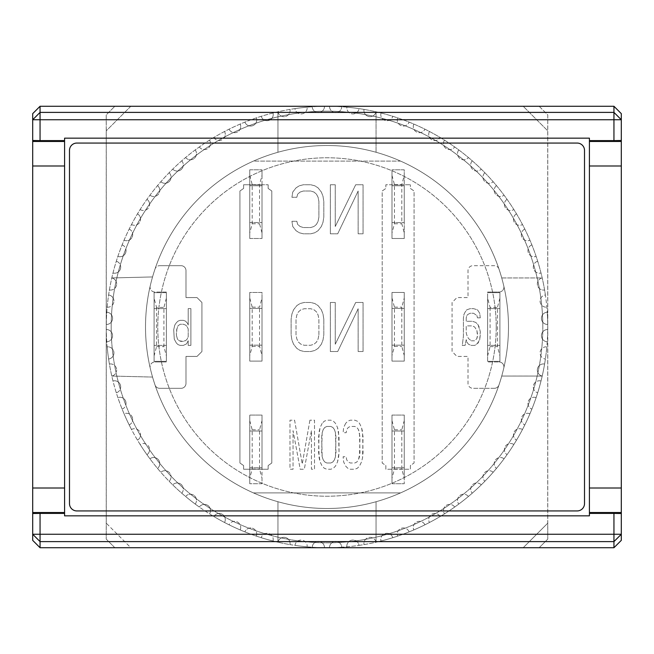 <?xml version="1.0" encoding="UTF-8"?>
<svg xmlns="http://www.w3.org/2000/svg" width="654" height="654" viewBox="0 0 654 654"><rect width="100%" height="100%" fill="white"/><g stroke="black" fill="none" stroke-linecap="round" stroke-linejoin="round"><path stroke-width="0.49" stroke-dasharray="3.27 2.45" d="M496.223 327A169.222 169.222 0 0 1 327 496.223A169.222 169.222 0 0 1 157.778 327A169.222 169.222 0 0 1 327 157.778A169.222 169.222 0 0 1 496.223 327A169.222 169.222 0 0 1 327 496.223A169.222 169.222 0 0 1 157.778 327A169.222 169.222 0 0 1 327 157.778A169.222 169.222 0 0 1 496.223 327M32.7 113.641L32.7 540.359M621.3 540.359L621.3 113.641M64.582 138.157L64.582 515.842L589.418 515.842L589.418 138.157L64.582 138.157M154.099 308.606L166.361 308.606L166.361 345.394L166.361 308.606L154.099 308.606L154.099 345.394L154.099 308.606M166.361 298.224L166.361 361.335L166.361 292.665L166.361 298.224L163.909 307.38L163.909 346.62L166.361 355.776M156.551 307.38L156.551 346.62L154.099 355.776L154.099 361.335L166.361 361.335L154.099 361.335L154.099 292.665L154.099 298.224L156.551 307.38L163.909 307.38M156.551 346.62L163.909 346.62M166.361 292.665L154.099 292.665L166.361 292.665L154.099 292.665L154.099 361.335L166.361 361.335L166.361 361.948L166.361 292.052L154.973 292.052A4.905 4.905 0 0 1 150.068 287.147A4.905 4.905 0 0 0 154.973 292.052L166.361 292.052L166.361 361.335L154.099 361.335L154.099 292.665L166.361 292.665M166.361 345.394L154.099 345.394L166.361 345.394M154.099 298.224L154.099 355.776M487.639 308.606L499.901 308.606L499.901 345.394L499.901 308.606L487.639 308.606L487.639 345.394L487.639 308.606M499.901 298.224L499.901 361.335L499.901 292.665L499.901 298.224L497.449 307.38L497.449 346.62L499.901 355.776M490.091 307.38L490.091 346.62L487.639 355.776L487.639 361.335L499.901 361.335L487.639 361.335L487.639 292.665L487.639 298.224L490.091 307.38L497.449 307.38M490.091 346.62L497.449 346.62M499.901 292.665L487.639 292.665L487.639 292.052L499.027 292.052A4.905 4.905 0 0 0 503.801 286.043A181.485 181.485 0 0 1 400.575 492.903L253.425 492.903A181.485 181.485 0 0 1 155.023 269.023A4.905 4.905 0 0 1 159.674 265.688A4.905 4.905 0 0 0 155.023 269.023A181.485 181.485 0 0 1 253.425 161.097L400.575 161.097A181.485 181.485 0 0 0 253.425 161.097L400.575 161.097A181.485 181.485 0 0 1 327 508.485A181.485 181.485 0 0 1 145.515 327A181.485 181.485 0 0 1 327 145.515A181.485 181.485 0 0 1 508.485 327A181.485 181.485 0 0 1 327 508.485A181.485 181.485 0 0 1 145.515 327A181.485 181.485 0 0 1 327 145.515A181.485 181.485 0 0 1 508.485 327A181.485 181.485 0 0 1 327 508.485A181.485 181.485 0 0 1 145.515 327A181.485 181.485 0 0 1 327 145.515A181.485 181.485 0 0 1 508.485 327A181.485 181.485 0 0 1 327 508.485A181.485 181.485 0 0 1 145.515 327A181.485 181.485 0 0 0 501.732 376.05A181.485 181.485 0 0 0 277.95 152.268A181.485 181.485 0 0 0 145.515 327A181.485 181.485 0 0 1 327 145.515A181.485 181.485 0 0 1 400.575 492.903L253.425 492.903A181.485 181.485 0 0 0 400.575 492.903L253.425 492.903L400.575 492.903A181.485 181.485 0 0 0 400.575 161.097A181.485 181.485 0 0 1 503.801 286.043A4.905 4.905 0 0 1 499.027 292.052L487.639 292.052L487.639 361.948L499.027 361.948L487.639 361.948L487.639 292.665L499.901 292.665L487.639 292.665L499.901 292.665L499.901 361.335L499.901 292.665M499.901 345.394L487.639 345.394L499.901 345.394M487.639 298.224L487.639 355.776M391.991 185.761L404.254 185.761L404.254 222.548L404.254 185.761L391.991 185.761L391.991 222.548L391.991 185.761M391.991 238.489L391.991 169.819L391.991 238.489L404.254 238.489L391.991 238.489L391.991 184.755L410.385 184.755L385.86 184.755L385.86 188.434L382.181 191.009L382.181 462.991L385.86 465.566L385.86 469.245L410.385 469.245L410.385 465.566L414.064 462.991L414.064 191.009L410.385 188.434L410.385 184.755L410.385 188.434L414.064 191.009L414.064 462.991L410.385 465.566L410.385 469.245L385.86 469.245L385.86 465.566L382.181 462.991L382.181 191.009L385.86 188.434L385.86 184.755L391.991 184.755L391.991 238.489L404.254 238.489L404.254 232.93L401.801 223.774L401.801 184.534L404.254 175.378L404.254 169.819L391.991 169.819L404.254 169.819L404.254 238.489L404.254 184.755L404.254 238.489L391.991 238.489M391.991 175.378L394.444 184.534L394.444 223.774L391.991 232.93M394.444 223.774L401.801 223.774M394.444 184.534L401.801 184.534M391.991 222.548L404.254 222.548L391.991 222.548M404.254 175.378L404.254 232.93M391.991 431.011L404.254 431.011L404.254 467.798L404.254 431.011L391.991 431.011L391.991 467.798L391.991 431.011M391.991 483.739L391.991 415.069L391.991 483.739L404.254 483.739L391.991 483.739M391.991 415.069L404.254 415.069L391.991 415.069L391.991 469.245L391.991 415.069L404.254 415.069L404.254 483.739L404.254 478.18L401.801 469.024L401.801 429.784L404.254 420.628L404.254 415.069L391.991 415.069M391.991 420.628L394.444 429.784L394.444 469.024L391.991 478.18M394.444 469.024L401.801 469.024M394.444 429.784L401.801 429.784M391.991 467.798L404.254 467.798L391.991 467.798M404.254 420.628L404.254 478.18M249.746 185.761L262.009 185.761L262.009 222.548L262.009 185.761L249.746 185.761L249.746 222.548L249.746 185.761M249.746 238.489L249.746 169.819L249.746 238.489L262.009 238.489L249.746 238.489L262.009 238.489L249.746 238.489L249.746 184.755L268.14 184.755L243.615 184.755L243.615 188.434L239.936 191.009L239.936 462.991L243.615 465.566L243.615 469.245L268.14 469.245L268.14 465.566L271.819 462.991L271.819 191.009L268.14 188.434L268.14 184.755L268.14 188.434L271.819 191.009L271.819 462.991L268.14 465.566L268.14 469.245L243.615 469.245L243.615 465.566L239.936 462.991L239.936 191.009L243.615 188.434L243.615 184.755L249.746 184.755L249.746 238.489M249.746 169.819L262.009 169.819L249.746 169.819M262.009 169.819L262.009 238.489L262.009 232.93L259.556 223.774L259.556 184.534L262.009 175.378L262.009 169.819M249.746 175.378L252.199 184.534L252.199 223.774L249.746 232.93M252.199 223.774L259.556 223.774M252.199 184.534L259.556 184.534M249.746 222.548L262.009 222.548L249.746 222.548M262.009 175.378L262.009 232.93M150.068 366.853A4.905 4.905 0 0 0 150.199 367.957A4.905 4.905 0 0 1 154.973 361.948A4.905 4.905 0 0 0 150.068 366.853M150.199 286.043A4.905 4.905 0 0 0 150.068 287.147A4.905 4.905 0 0 1 150.199 286.043M494.326 388.312A4.905 4.905 0 0 0 498.977 384.977A4.905 4.905 0 0 1 494.326 388.312L472.924 388.312L494.326 388.312M155.023 384.977A4.905 4.905 0 0 0 159.674 388.312L181.076 388.312A4.905 4.905 0 0 0 185.981 383.408L185.981 356.43L197.018 356.43L201.923 351.525L201.923 302.475L197.018 297.57L185.981 297.57L185.981 270.593A4.905 4.905 0 0 0 181.076 265.688L159.674 265.688L181.076 265.688A4.905 4.905 0 0 1 185.981 270.593L185.981 297.57L197.018 297.57L201.923 302.475L201.923 351.525L197.018 356.43L185.981 356.43L185.981 383.408A4.905 4.905 0 0 1 181.076 388.312L159.674 388.312A4.905 4.905 0 0 1 155.023 384.977M498.977 269.023A4.905 4.905 0 0 0 494.326 265.688L472.924 265.688A4.905 4.905 0 0 0 468.019 270.593L468.019 297.57L456.983 297.57L452.077 302.475L452.077 351.525L456.983 356.43L468.019 356.43L468.019 383.408A4.905 4.905 0 0 0 472.924 388.312A4.905 4.905 0 0 1 468.019 383.408L468.019 356.43L456.983 356.43L452.077 351.525L452.077 302.475L456.983 297.57L468.019 297.57L468.019 270.593A4.905 4.905 0 0 1 472.924 265.688L494.326 265.688A4.905 4.905 0 0 1 498.977 269.023M309.914 420.195L302.246 464.029L294.586 420.195L289.984 420.195L289.984 469.245L293.049 469.245L293.049 430.634L300.202 469.245L304.298 469.245L311.443 430.634L311.443 469.245L314.517 469.245L314.517 420.195L309.914 420.195L314.517 420.195L314.517 469.245L311.443 469.245L311.443 430.634L304.298 469.245L300.202 469.245L293.049 430.634L293.049 469.245L289.984 469.245L289.984 420.195L294.586 420.195L302.246 464.029L309.914 420.195M345.68 423.326L343.636 427.503L343.121 432.719L346.187 432.719L346.702 429.588L348.23 427.503L350.282 426.457L354.877 426.457L356.921 427.503L358.449 429.588L359.479 432.719L359.986 452.543L358.449 459.852L356.921 461.937L354.877 462.983L350.282 462.983L348.23 461.937L346.702 459.852L346.187 456.721L343.121 456.721L343.636 461.937L345.68 466.114L347.724 468.199L350.282 469.245L354.877 469.245L357.427 468.199L359.479 466.114L361.515 461.937L362.537 457.767L363.052 452.543L362.537 431.673L361.515 427.503L359.479 423.326L357.427 421.241L354.877 420.195L350.282 420.195L347.724 421.241L345.68 423.326L347.724 421.241L350.282 420.195L354.877 420.195L357.427 421.241L359.479 423.326L361.515 427.503L363.052 436.897L362.537 457.767L361.515 461.937L359.479 466.114L357.427 468.199L354.877 469.245L350.282 469.245L347.724 468.199L345.68 466.114L343.636 461.937L343.121 456.721L346.187 456.721L346.702 459.852L348.23 461.937L350.282 462.983L354.877 462.983L356.921 461.937L358.449 459.852L359.479 456.721L359.986 436.897L358.449 429.588L356.921 427.503L354.877 426.457L350.282 426.457L348.23 427.503L346.702 429.588L346.187 432.719L343.121 432.719L343.636 427.503L345.68 423.326M355.694 302.475L335.257 344.217L335.257 302.475L330.352 302.475L330.352 351.525L337.709 351.525L358.147 308.737L358.147 351.525L363.052 351.525L363.052 302.475L355.694 302.475L363.052 302.475L363.052 351.525L358.147 351.525L358.147 308.737L337.709 351.525L330.352 351.525L330.352 302.475L335.257 302.475L335.257 344.217L355.694 302.475M355.694 184.755L335.257 226.497L335.257 184.755L330.352 184.755L330.352 233.805L337.709 233.805L358.147 191.017L358.147 233.805L363.052 233.805L363.052 184.755L355.694 184.755L363.052 184.755L363.052 233.805L358.147 233.805L358.147 191.017L337.709 233.805L330.352 233.805L330.352 184.755L335.257 184.755L335.257 226.497L355.694 184.755M323.812 319.177L322.994 313.953L321.359 309.783L318.089 305.606L314.819 303.521L310.732 302.475L304.192 302.475L300.104 303.521L296.834 305.606L293.564 309.783L291.929 313.953L291.112 319.177L291.112 334.823L291.929 340.047L293.564 344.217L296.834 348.394L300.104 350.479L304.192 351.525L310.732 351.525L314.819 350.479L318.089 348.394L321.359 344.217L322.994 340.047L323.812 334.823L323.812 319.177L323.812 334.823L322.994 340.047L321.359 344.217L318.089 348.394L314.819 350.479L310.732 351.525L304.192 351.525L300.104 350.479L296.834 348.394L293.564 344.217L291.929 340.047L291.112 334.823L291.112 319.177L291.929 313.953L293.564 309.783L296.834 305.606L300.104 303.521L304.192 302.475L310.732 302.475L314.819 303.521L318.089 305.606L321.359 309.783L322.994 313.953L323.812 319.177M322.177 423.326L320.133 427.503L318.596 436.897L319.111 457.767L320.133 461.937L322.177 466.114L324.221 468.199L326.779 469.245L330.859 469.245L333.417 468.199L335.461 466.114L337.505 461.937L338.527 457.767L339.034 452.543L338.527 431.673L337.505 427.503L335.461 423.326L333.417 421.241L330.859 420.195L326.779 420.195L324.221 421.241L322.177 423.326L324.221 421.241L326.779 420.195L330.859 420.195L333.417 421.241L335.461 423.326L337.505 427.503L339.034 436.897L339.034 452.543L337.505 461.937L335.461 466.114L333.417 468.199L330.859 469.245L326.779 469.245L324.221 468.199L322.177 466.114L320.133 461.937L318.596 452.543L319.111 431.673L320.133 427.503L322.177 423.326M300.104 192.063L303.374 191.017L310.732 191.017L314.002 192.063L316.454 194.148L318.089 197.279L318.907 201.457L318.907 217.103L318.089 221.281L316.454 224.412L314.002 226.497L310.732 227.543L303.374 227.543L300.104 226.497L297.652 224.412L296.834 221.281L291.929 221.281L292.747 226.497L296.017 230.674L299.287 232.759L303.374 233.805L310.732 233.805L314.819 232.759L318.089 230.674L321.359 226.497L322.994 222.327L323.812 217.103L323.812 201.457L322.994 196.233L321.359 192.063L318.089 187.886L314.819 185.801L310.732 184.755L303.374 184.755L299.287 185.801L296.017 187.886L292.747 192.063L291.929 197.279L296.834 197.279L297.652 194.148L300.104 192.063L297.652 194.148L296.834 197.279L291.929 197.279L292.747 192.063L296.017 187.886L299.287 185.801L303.374 184.755L310.732 184.755L314.819 185.801L318.089 187.886L321.359 192.063L322.994 196.233L323.812 201.457L323.812 217.103L322.994 222.327L321.359 226.497L318.089 230.674L314.819 232.759L310.732 233.805L303.374 233.805L299.287 232.759L296.017 230.674L292.747 226.497L291.929 221.281L296.834 221.281L297.652 224.412L300.104 226.497L303.374 227.543L310.732 227.543L314.002 226.497L316.454 224.412L318.089 221.281L318.907 217.103L318.907 201.457L318.089 197.279L316.454 194.148L314.002 192.063L310.732 191.017L303.374 191.017L300.104 192.063M503.801 367.957A4.905 4.905 0 0 0 499.027 361.948A4.905 4.905 0 0 1 503.801 367.957M480.281 317.844L479.717 313.25L477.469 309.808L473.537 308.655L470.161 308.655L466.793 309.808L465.108 312.105L463.98 314.402L463.416 317.844L463.416 336.213L462.296 345.394L465.108 345.394L466.228 339.655L466.793 341.952L468.477 344.249L471.289 345.394L474.665 345.394L476.905 344.249L479.717 339.655L480.281 335.061L480.281 331.619L479.153 327.025L478.033 324.727L475.785 322.43L472.417 321.286L466.228 321.286L466.228 317.844L466.793 315.547L467.912 314.402L470.161 313.25L473.537 313.25L476.905 315.547L477.469 317.844L480.281 317.844L477.469 317.844L476.905 315.547L473.537 313.25L470.161 313.25L467.912 314.402L466.793 315.547L466.228 317.844L466.228 321.286L472.417 321.286L475.785 322.43L478.033 324.727L480.281 331.619L479.717 339.655L478.033 343.097L474.665 345.394L471.289 345.394L468.477 344.249L466.793 341.952L466.228 339.655L465.108 345.394L462.296 345.394L463.416 336.213L463.416 317.844L463.98 314.402L465.108 312.105L466.793 309.808L470.161 308.655L473.537 308.655L477.469 309.808L479.717 313.25L480.281 317.844M154.973 361.948L166.361 361.948L154.973 361.948M188.205 345.394L190.886 345.394L190.886 308.606L188.205 308.606L188.205 325.046L187.665 323.477L185.523 321.13L183.373 320.346L180.161 320.346L178.011 321.13L176.4 322.692L174.79 325.046L173.719 329.739L174.258 339.132L176.4 343.048L178.011 344.609L180.161 345.394L183.373 345.394L186.594 343.832L188.205 340.701L188.205 345.394L188.205 340.701L186.594 343.832L183.373 345.394L180.161 345.394L178.011 344.609L176.4 343.048L174.258 339.132L173.719 329.739L174.79 325.046L176.4 322.692L178.011 321.13L180.161 320.346L183.373 320.346L185.523 321.13L187.665 323.477L188.205 325.046L188.205 308.606L190.886 308.606L190.886 345.394L188.205 345.394M262.009 469.245L262.009 415.069L249.746 415.069L249.746 483.739L249.746 415.069L262.009 415.069L249.746 415.069L262.009 415.069L262.009 483.739L249.746 483.739L262.009 483.739L262.009 478.18L259.556 469.024L259.556 429.784L262.009 420.628L262.009 415.069L262.009 469.245M262.009 238.489L262.009 184.755L262.009 238.489M252.199 346.399L259.556 346.399L262.009 355.555L262.009 361.114L262.009 292.444L249.746 292.444L249.746 361.114L262.009 361.114L262.009 292.444L249.746 292.444L262.009 292.444L262.009 361.114L249.746 361.114L262.009 361.114L249.746 361.114L249.746 292.444L249.746 361.114L249.746 298.003L252.199 307.159L252.199 346.399L249.746 355.555M404.254 469.245L404.254 415.069L404.254 469.245M404.254 292.444L391.991 292.444L391.991 361.114L404.254 361.114L404.254 292.444L404.254 361.114L391.991 361.114L391.991 292.444L404.254 292.444L391.991 292.444L391.991 361.114L391.991 292.444L404.254 292.444L404.254 361.114L391.991 361.114L404.254 361.114L404.254 355.555L401.801 346.399L401.801 307.159L404.254 298.003L404.254 292.444M318.907 334.823L318.907 319.177L318.089 314.999L316.454 311.868L314.002 309.783L310.732 308.737L304.192 308.737L300.922 309.783L298.469 311.868L296.834 314.999L296.017 319.177L296.017 334.823L296.834 339.001L298.469 342.132L300.922 344.217L304.192 345.263L310.732 345.263L314.002 344.217L316.454 342.132L318.089 339.001L318.907 334.823L318.089 339.001L316.454 342.132L314.002 344.217L310.732 345.263L304.192 345.263L300.922 344.217L298.469 342.132L296.834 339.001L296.017 334.823L296.017 319.177L296.834 314.999L298.469 311.868L300.922 309.783L304.192 308.737L310.732 308.737L314.002 309.783L316.454 311.868L318.089 314.999L318.907 319.177L318.907 334.823M335.461 432.719L334.439 429.588L332.911 427.503L330.859 426.457L326.779 426.457L324.727 427.503L323.199 429.588L322.177 432.719L321.662 436.897L322.177 456.721L323.199 459.852L324.727 461.937L326.779 462.983L330.859 462.983L332.911 461.937L334.439 459.852L335.461 456.721L335.976 452.543L335.461 432.719L335.976 436.897L335.461 456.721L334.439 459.852L332.911 461.937L330.859 462.983L326.779 462.983L324.727 461.937L323.199 459.852L322.177 456.721L321.662 452.543L322.177 432.719L323.199 429.588L324.727 427.503L326.779 426.457L330.859 426.457L332.911 427.503L334.439 429.588L335.461 432.719M487.639 361.335L499.901 361.335L487.639 361.335M471.289 340.799L474.665 340.799L476.905 338.502L477.469 336.213L476.905 330.466L474.665 327.025L472.417 325.88L466.228 325.88L466.228 332.763L466.793 335.061L468.477 338.502L471.289 340.799L468.477 338.502L466.793 335.061L466.228 332.763L466.228 325.88L472.417 325.88L474.665 327.025L476.905 330.466L477.469 333.916L476.905 338.502L474.665 340.799L471.289 340.799M176.4 335.216L177.471 339.132L179.082 340.701L181.232 341.478L185.523 340.701L187.134 339.132L188.205 336.785L188.205 328.954L187.134 326.608L185.523 325.046L183.373 324.261L180.161 324.261L178.011 325.823L176.4 330.523L176.4 335.216L176.94 328.177L178.011 325.823L180.161 324.261L183.373 324.261L185.523 325.046L187.134 326.608L188.205 328.954L188.205 336.785L187.134 339.132L185.523 340.701L183.373 341.478L179.082 340.701L177.471 339.132L176.4 335.216M111.18 327A215.82 215.82 0 0 1 327 111.18A215.82 215.82 0 0 1 542.82 327A215.82 215.82 0 0 0 327 111.18A215.82 215.82 0 0 0 111.18 327A215.82 215.82 0 0 0 327 542.82A215.82 215.82 0 0 0 542.82 327A215.82 215.82 0 0 1 327 542.82A215.82 215.82 0 0 1 111.18 327M106.291 324.466A220.725 220.725 0 0 0 106.291 329.534A6.131 6.131 0 0 1 112.578 335.666A6.131 6.131 0 0 0 106.291 329.534A220.725 220.725 0 0 0 107.166 346.849A6.131 6.131 0 0 1 113.935 352.947A6.131 6.131 0 0 0 107.166 346.849A220.725 220.725 0 0 0 109.406 364.033A6.131 6.131 0 0 1 116.649 370.058A6.131 6.131 0 0 0 109.406 364.033A220.725 220.725 0 0 0 111.793 376.058L111.826 376.05A6.131 6.131 0 0 0 116.649 370.058A6.131 6.131 0 0 1 111.793 376.058A220.725 220.725 0 0 0 112.978 380.988A6.131 6.131 0 0 1 120.696 386.915A6.131 6.131 0 0 0 112.978 380.988A220.725 220.725 0 0 0 117.875 397.616A6.131 6.131 0 0 1 126.05 403.395A6.131 6.131 0 0 0 117.875 397.616A220.725 220.725 0 0 0 124.064 413.802A6.131 6.131 0 0 1 132.68 419.41A6.131 6.131 0 0 0 124.064 413.802A220.725 220.725 0 0 0 131.495 429.457A6.131 6.131 0 0 1 140.553 434.853A6.131 6.131 0 0 0 131.495 429.457A220.725 220.725 0 0 0 140.136 444.483A6.131 6.131 0 0 1 149.602 449.625A6.131 6.131 0 0 0 140.136 444.483A220.725 220.725 0 0 0 149.93 458.781A6.131 6.131 0 0 1 159.789 463.653A6.131 6.131 0 0 0 149.93 458.781A220.725 220.725 0 0 0 160.819 472.27A6.131 6.131 0 0 1 171.046 476.831A6.131 6.131 0 0 0 160.819 472.27A220.725 220.725 0 0 0 172.73 484.859A6.131 6.131 0 0 1 183.3 489.086A6.131 6.131 0 0 0 172.73 484.859A220.725 220.725 0 0 0 185.589 496.476A6.131 6.131 0 0 1 196.478 500.343A6.131 6.131 0 0 0 185.589 496.476A220.725 220.725 0 0 0 199.323 507.046A6.131 6.131 0 0 1 210.506 510.529A6.131 6.131 0 0 0 199.323 507.046A220.725 220.725 0 0 0 213.842 516.513A6.131 6.131 0 0 1 225.278 519.578A6.131 6.131 0 0 0 213.842 516.513A220.725 220.725 0 0 0 229.064 524.802A6.131 6.131 0 0 1 240.721 527.451A6.131 6.131 0 0 0 229.064 524.802A220.725 220.725 0 0 0 244.882 531.882A6.131 6.131 0 0 1 256.736 534.081A6.131 6.131 0 0 0 244.882 531.882A220.725 220.725 0 0 0 261.208 537.694A6.131 6.131 0 0 1 273.217 539.436A6.131 6.131 0 0 0 261.208 537.694A220.725 220.725 0 0 0 277.942 542.207A6.131 6.131 0 0 1 290.074 543.482A6.131 6.131 0 0 0 277.95 542.166L277.942 542.207A220.725 220.725 0 0 0 289.967 544.594A6.131 6.131 0 0 0 290.074 543.482A6.131 6.131 0 0 1 289.967 544.594A220.725 220.725 0 0 0 294.979 545.387A6.131 6.131 0 0 1 301.461 540.073A6.131 6.131 0 0 1 307.184 546.196A6.131 6.131 0 0 0 301.461 540.073A6.131 6.131 0 0 0 294.979 545.387A220.725 220.725 0 0 0 307.151 546.834A6.131 6.131 0 0 0 307.184 546.196A6.131 6.131 0 0 1 307.151 546.834A220.725 220.725 0 0 0 312.211 547.226A6.131 6.131 0 0 1 318.498 541.422A6.131 6.131 0 0 1 324.466 547.553A6.131 6.131 0 0 0 318.498 541.422A6.131 6.131 0 0 0 312.211 547.226A220.725 220.725 0 0 0 324.466 547.709A6.131 6.131 0 0 0 324.466 547.553A6.131 6.131 0 0 1 324.466 547.709A220.725 220.725 0 0 0 341.789 547.226A6.131 6.131 0 0 0 335.428 541.43A6.131 6.131 0 0 0 329.534 547.709A6.131 6.131 0 0 1 335.428 541.43A6.131 6.131 0 0 1 341.789 547.226A220.725 220.725 0 0 0 359.021 545.387A6.131 6.131 0 0 0 352.22 540.106A6.131 6.131 0 0 0 346.849 546.834A6.131 6.131 0 0 1 352.22 540.106A6.131 6.131 0 0 1 359.021 545.387A220.725 220.725 0 0 0 376.058 542.207L376.05 542.166A6.131 6.131 0 0 0 368.848 537.474A6.131 6.131 0 0 0 364.033 544.594A6.131 6.131 0 0 1 368.864 537.474A6.131 6.131 0 0 1 376.058 542.207A220.725 220.725 0 0 0 544.594 364.033A6.131 6.131 0 0 0 537.474 368.848A6.131 6.131 0 0 0 542.166 376.05L501.732 376.05L542.207 376.058A6.131 6.131 0 0 1 537.474 368.864A6.131 6.131 0 0 1 544.594 364.033A220.725 220.725 0 0 0 546.834 346.849A6.131 6.131 0 0 0 540.106 352.22A6.131 6.131 0 0 0 545.387 359.021A6.131 6.131 0 0 1 540.106 352.22A6.131 6.131 0 0 1 546.834 346.849A220.725 220.725 0 0 0 547.709 329.534A6.131 6.131 0 0 0 541.43 335.428A6.131 6.131 0 0 0 547.226 341.789A6.131 6.131 0 0 1 541.43 335.428A6.131 6.131 0 0 1 547.709 329.534A220.725 220.725 0 0 0 327 106.275A220.725 220.725 0 0 0 106.275 327A220.725 220.725 0 0 0 327 547.725A220.725 220.725 0 0 0 547.226 312.211A6.131 6.131 0 0 0 541.43 318.572A6.131 6.131 0 0 0 547.709 324.466A6.131 6.131 0 0 1 541.43 318.572A6.131 6.131 0 0 1 547.226 312.211A220.725 220.725 0 0 0 545.387 294.979A6.131 6.131 0 0 0 540.106 301.78A6.131 6.131 0 0 0 546.834 307.151A6.131 6.131 0 0 1 540.106 301.78A6.131 6.131 0 0 1 545.387 294.979A220.725 220.725 0 0 0 364.033 109.406A6.131 6.131 0 0 0 368.848 116.526A6.131 6.131 0 0 0 376.05 111.834L376.05 152.268L376.058 111.793A6.131 6.131 0 0 1 368.864 116.526A6.131 6.131 0 0 1 364.033 109.406A220.725 220.725 0 0 0 346.849 107.166A6.131 6.131 0 0 0 352.22 113.894A6.131 6.131 0 0 0 359.021 108.613A6.131 6.131 0 0 1 352.22 113.894A6.131 6.131 0 0 1 346.849 107.166A220.725 220.725 0 0 0 329.534 106.291A6.131 6.131 0 0 0 335.428 112.57A6.131 6.131 0 0 0 341.789 106.774A6.131 6.131 0 0 1 335.428 112.57A6.131 6.131 0 0 1 329.534 106.291A220.725 220.725 0 0 0 312.211 106.774A6.131 6.131 0 0 0 318.498 112.578A6.131 6.131 0 0 0 324.466 106.291A6.131 6.131 0 0 1 318.498 112.578A6.131 6.131 0 0 1 312.211 106.774A220.725 220.725 0 0 0 294.979 108.613A6.131 6.131 0 0 0 301.461 113.927A6.131 6.131 0 0 0 307.151 107.166A6.131 6.131 0 0 1 301.461 113.927A6.131 6.131 0 0 1 294.979 108.613A220.725 220.725 0 0 0 106.291 324.466A6.131 6.131 0 0 0 112.578 318.334A6.131 6.131 0 0 0 106.774 312.211A6.131 6.131 0 0 1 112.578 318.334A6.131 6.131 0 0 1 106.291 324.466M108.613 294.979A6.131 6.131 0 0 1 113.935 301.053A6.131 6.131 0 0 0 108.613 294.979M111.826 277.95L111.793 277.942A6.131 6.131 0 0 1 116.649 283.942A6.131 6.131 0 0 0 111.826 277.95L152.554 276.936L111.826 277.95M116.306 261.208A6.131 6.131 0 0 1 120.696 267.085A6.131 6.131 0 0 0 116.306 261.208M122.118 244.882A6.131 6.131 0 0 1 126.05 250.605A6.131 6.131 0 0 0 122.118 244.882M129.198 229.064A6.131 6.131 0 0 1 132.68 234.59A6.131 6.131 0 0 0 129.198 229.064M137.487 213.842A6.131 6.131 0 0 1 140.553 219.147A6.131 6.131 0 0 0 137.487 213.842M146.954 199.323A6.131 6.131 0 0 1 149.602 204.375A6.131 6.131 0 0 0 146.954 199.323M157.524 185.589A6.131 6.131 0 0 1 159.789 190.347A6.131 6.131 0 0 0 157.524 185.589M169.141 172.73A6.131 6.131 0 0 1 171.046 177.169A6.131 6.131 0 0 0 169.141 172.73M181.73 160.819A6.131 6.131 0 0 1 183.3 164.914A6.131 6.131 0 0 0 181.73 160.819M195.219 149.93A6.131 6.131 0 0 1 196.478 153.657A6.131 6.131 0 0 0 195.219 149.93M209.517 140.136A6.131 6.131 0 0 1 210.506 143.471A6.131 6.131 0 0 0 209.517 140.136M224.543 131.495A6.131 6.131 0 0 1 225.278 134.422A6.131 6.131 0 0 0 224.543 131.495M240.198 124.064A6.131 6.131 0 0 1 240.721 126.549A6.131 6.131 0 0 0 240.198 124.064M256.384 117.875A6.131 6.131 0 0 1 256.736 119.919A6.131 6.131 0 0 0 256.384 117.875M273.012 112.978A6.131 6.131 0 0 1 273.217 114.564A6.131 6.131 0 0 0 273.012 112.978M289.967 109.406A6.131 6.131 0 0 1 290.074 110.518A6.131 6.131 0 0 0 289.967 109.406M109.406 289.967A6.131 6.131 0 0 0 116.649 283.942A6.131 6.131 0 0 1 109.406 289.967M152.554 377.064L111.826 376.05L152.554 377.064M108.613 359.021A6.131 6.131 0 0 0 113.935 352.947A6.131 6.131 0 0 1 108.613 359.021M106.774 341.789A6.131 6.131 0 0 0 112.578 335.666A6.131 6.131 0 0 1 106.774 341.789M107.166 307.151A6.131 6.131 0 0 0 113.935 301.053A6.131 6.131 0 0 1 107.166 307.151M501.732 277.95L542.166 277.95A6.131 6.131 0 0 0 537.474 285.152A6.131 6.131 0 0 0 544.594 289.967A6.131 6.131 0 0 1 537.474 285.136A6.131 6.131 0 0 1 542.207 277.942L501.732 277.95M376.05 501.732L376.05 542.166L376.05 501.732M541.021 380.988A6.131 6.131 0 0 0 533.533 385.247A6.131 6.131 0 0 0 537.694 392.792A6.131 6.131 0 0 1 533.533 385.247A6.131 6.131 0 0 1 541.021 380.988M536.125 397.616A6.131 6.131 0 0 0 528.334 401.278A6.131 6.131 0 0 0 531.882 409.118A6.131 6.131 0 0 1 528.334 401.278A6.131 6.131 0 0 1 536.125 397.616M529.936 413.802A6.131 6.131 0 0 0 521.884 416.843A6.131 6.131 0 0 0 524.802 424.936A6.131 6.131 0 0 1 521.884 416.843A6.131 6.131 0 0 1 529.936 413.802M522.505 429.457A6.131 6.131 0 0 0 514.232 431.853A6.131 6.131 0 0 0 516.513 440.158A6.131 6.131 0 0 1 514.232 431.853A6.131 6.131 0 0 1 522.505 429.457M513.864 444.483A6.131 6.131 0 0 0 505.428 446.224A6.131 6.131 0 0 0 507.046 454.677A6.131 6.131 0 0 1 505.428 446.224A6.131 6.131 0 0 1 513.864 444.483M504.071 458.781A6.131 6.131 0 0 0 495.528 459.852A6.131 6.131 0 0 0 496.476 468.411A6.131 6.131 0 0 1 495.528 459.852A6.131 6.131 0 0 1 504.071 458.781M493.181 472.27A6.131 6.131 0 0 0 484.581 472.67A6.131 6.131 0 0 0 484.859 481.27A6.131 6.131 0 0 1 484.581 472.67A6.131 6.131 0 0 1 493.181 472.27M481.27 484.859A6.131 6.131 0 0 0 472.67 484.581A6.131 6.131 0 0 0 472.27 493.181A6.131 6.131 0 0 1 472.67 484.581A6.131 6.131 0 0 1 481.27 484.859M468.411 496.476A6.131 6.131 0 0 0 459.852 495.528A6.131 6.131 0 0 0 458.781 504.071A6.131 6.131 0 0 1 459.852 495.528A6.131 6.131 0 0 1 468.411 496.476M454.677 507.046A6.131 6.131 0 0 0 446.224 505.428A6.131 6.131 0 0 0 444.483 513.864A6.131 6.131 0 0 1 446.224 505.428A6.131 6.131 0 0 1 454.677 507.046M440.158 516.513A6.131 6.131 0 0 0 431.853 514.232A6.131 6.131 0 0 0 429.457 522.505A6.131 6.131 0 0 1 431.853 514.232A6.131 6.131 0 0 1 440.158 516.513M424.936 524.802A6.131 6.131 0 0 0 416.843 521.884A6.131 6.131 0 0 0 413.802 529.936A6.131 6.131 0 0 1 416.843 521.884A6.131 6.131 0 0 1 424.936 524.802M409.118 531.882A6.131 6.131 0 0 0 401.278 528.334A6.131 6.131 0 0 0 397.616 536.125A6.131 6.131 0 0 1 401.278 528.334A6.131 6.131 0 0 1 409.118 531.882M392.792 537.694A6.131 6.131 0 0 0 385.247 533.533A6.131 6.131 0 0 0 380.988 541.021A6.131 6.131 0 0 1 385.247 533.533A6.131 6.131 0 0 1 392.792 537.694M277.95 542.166L277.95 501.732L277.95 542.166M273.012 541.021A6.131 6.131 0 0 0 273.217 539.436A6.131 6.131 0 0 1 273.012 541.021M256.384 536.125A6.131 6.131 0 0 0 256.736 534.081A6.131 6.131 0 0 1 256.384 536.125M240.198 529.936A6.131 6.131 0 0 0 240.721 527.451A6.131 6.131 0 0 1 240.198 529.936M224.543 522.505A6.131 6.131 0 0 0 225.278 519.578A6.131 6.131 0 0 1 224.543 522.505M209.517 513.864A6.131 6.131 0 0 0 210.506 510.529A6.131 6.131 0 0 1 209.517 513.864M195.219 504.071A6.131 6.131 0 0 0 196.478 500.343A6.131 6.131 0 0 1 195.219 504.071M181.73 493.181A6.131 6.131 0 0 0 183.3 489.086A6.131 6.131 0 0 1 181.73 493.181M169.141 481.27A6.131 6.131 0 0 0 171.046 476.831A6.131 6.131 0 0 1 169.141 481.27M157.524 468.411A6.131 6.131 0 0 0 159.789 463.653A6.131 6.131 0 0 1 157.524 468.411M146.954 454.677A6.131 6.131 0 0 0 149.602 449.625A6.131 6.131 0 0 1 146.954 454.677M137.487 440.158A6.131 6.131 0 0 0 140.553 434.853A6.131 6.131 0 0 1 137.487 440.158M129.198 424.936A6.131 6.131 0 0 0 132.68 419.41A6.131 6.131 0 0 1 129.198 424.936M122.118 409.118A6.131 6.131 0 0 0 126.05 403.395A6.131 6.131 0 0 1 122.118 409.118M116.306 392.792A6.131 6.131 0 0 0 120.696 386.915A6.131 6.131 0 0 1 116.306 392.792M277.942 111.793L277.95 111.834A6.131 6.131 0 0 0 290.074 110.518A6.131 6.131 0 0 1 277.942 111.793M277.95 152.268L277.95 111.834L277.95 152.268M112.978 273.012A6.131 6.131 0 0 0 120.696 267.085A6.131 6.131 0 0 1 112.978 273.012M117.875 256.384A6.131 6.131 0 0 0 126.05 250.605A6.131 6.131 0 0 1 117.875 256.384M124.064 240.198A6.131 6.131 0 0 0 132.68 234.59A6.131 6.131 0 0 1 124.064 240.198M131.495 224.543A6.131 6.131 0 0 0 140.553 219.147A6.131 6.131 0 0 1 131.495 224.543M140.136 209.517A6.131 6.131 0 0 0 149.602 204.375A6.131 6.131 0 0 1 140.136 209.517M149.93 195.219A6.131 6.131 0 0 0 159.789 190.347A6.131 6.131 0 0 1 149.93 195.219M160.819 181.73A6.131 6.131 0 0 0 171.046 177.169A6.131 6.131 0 0 1 160.819 181.73M172.73 169.141A6.131 6.131 0 0 0 183.3 164.914A6.131 6.131 0 0 1 172.73 169.141M185.589 157.524A6.131 6.131 0 0 0 196.478 153.657A6.131 6.131 0 0 1 185.589 157.524M199.323 146.954A6.131 6.131 0 0 0 210.506 143.471A6.131 6.131 0 0 1 199.323 146.954M213.842 137.487A6.131 6.131 0 0 0 225.278 134.422A6.131 6.131 0 0 1 213.842 137.487M229.064 129.198A6.131 6.131 0 0 0 240.721 126.549A6.131 6.131 0 0 1 229.064 129.198M244.882 122.118A6.131 6.131 0 0 0 256.736 119.919A6.131 6.131 0 0 1 244.882 122.118M261.208 116.306A6.131 6.131 0 0 0 273.217 114.564A6.131 6.131 0 0 1 261.208 116.306M380.988 112.978A6.131 6.131 0 0 0 385.247 120.467A6.131 6.131 0 0 0 392.792 116.306A6.131 6.131 0 0 1 385.247 120.467A6.131 6.131 0 0 1 380.988 112.978M397.616 117.875A6.131 6.131 0 0 0 401.278 125.666A6.131 6.131 0 0 0 409.118 122.118A6.131 6.131 0 0 1 401.278 125.666A6.131 6.131 0 0 1 397.616 117.875M413.802 124.064A6.131 6.131 0 0 0 416.843 132.116A6.131 6.131 0 0 0 424.936 129.198A6.131 6.131 0 0 1 416.843 132.116A6.131 6.131 0 0 1 413.802 124.064M429.457 131.495A6.131 6.131 0 0 0 431.853 139.768A6.131 6.131 0 0 0 440.158 137.487A6.131 6.131 0 0 1 431.853 139.768A6.131 6.131 0 0 1 429.457 131.495M444.483 140.136A6.131 6.131 0 0 0 446.224 148.572A6.131 6.131 0 0 0 454.677 146.954A6.131 6.131 0 0 1 446.224 148.572A6.131 6.131 0 0 1 444.483 140.136M458.781 149.93A6.131 6.131 0 0 0 459.852 158.472A6.131 6.131 0 0 0 468.411 157.524A6.131 6.131 0 0 1 459.852 158.472A6.131 6.131 0 0 1 458.781 149.93M472.27 160.819A6.131 6.131 0 0 0 472.67 169.419A6.131 6.131 0 0 0 481.27 169.141A6.131 6.131 0 0 1 472.67 169.419A6.131 6.131 0 0 1 472.27 160.819M484.859 172.73A6.131 6.131 0 0 0 484.581 181.33A6.131 6.131 0 0 0 493.181 181.73A6.131 6.131 0 0 1 484.581 181.33A6.131 6.131 0 0 1 484.859 172.73M496.476 185.589A6.131 6.131 0 0 0 495.528 194.148A6.131 6.131 0 0 0 504.071 195.219A6.131 6.131 0 0 1 495.528 194.148A6.131 6.131 0 0 1 496.476 185.589M507.046 199.323A6.131 6.131 0 0 0 505.428 207.776A6.131 6.131 0 0 0 513.864 209.517A6.131 6.131 0 0 1 505.428 207.776A6.131 6.131 0 0 1 507.046 199.323M516.513 213.842A6.131 6.131 0 0 0 514.232 222.147A6.131 6.131 0 0 0 522.505 224.543A6.131 6.131 0 0 1 514.232 222.147A6.131 6.131 0 0 1 516.513 213.842M524.802 229.064A6.131 6.131 0 0 0 521.884 237.157A6.131 6.131 0 0 0 529.936 240.198A6.131 6.131 0 0 1 521.884 237.157A6.131 6.131 0 0 1 524.802 229.064M531.882 244.882A6.131 6.131 0 0 0 528.334 252.722A6.131 6.131 0 0 0 536.125 256.384A6.131 6.131 0 0 1 528.334 252.722A6.131 6.131 0 0 1 531.882 244.882M537.694 261.208A6.131 6.131 0 0 0 533.533 268.753A6.131 6.131 0 0 0 541.021 273.012A6.131 6.131 0 0 1 533.533 268.753A6.131 6.131 0 0 1 537.694 261.208M391.991 308.386L404.254 308.386L404.254 345.173L404.254 308.386L391.991 308.386L391.991 345.173L391.991 308.386M391.991 298.003L394.444 307.159L394.444 346.399L391.991 355.555M394.444 346.399L401.801 346.399M394.444 307.159L401.801 307.159M391.991 345.173L404.254 345.173L391.991 345.173M404.254 298.003L404.254 355.555M523.2 547.725L547.725 523.2L547.725 130.8L523.2 106.275L130.8 106.275L106.275 130.8L106.275 523.2L130.8 547.725L539.1 547.774L547.774 539.1L547.774 114.9L539.1 106.226L114.9 106.226L106.226 114.9L106.226 539.1L114.9 547.774L523.2 547.725L547.725 523.2L547.774 539.1L539.158 547.725M253.425 492.903A181.485 181.485 0 0 1 253.425 161.097A181.485 181.485 0 0 0 253.425 492.903M114.842 547.725L106.226 539.1L106.275 523.2L130.8 547.725M539.158 106.275L547.774 114.9L547.725 130.8L523.2 106.275M130.8 106.275L106.275 130.8L106.226 114.9L114.842 106.275M249.746 308.386L262.009 308.386L262.009 345.173L262.009 308.386L249.746 308.386L249.746 345.173L249.746 308.386M252.199 307.159L259.556 307.159L262.009 298.003L262.009 292.444L249.746 292.444L249.746 298.003M249.746 345.173L262.009 345.173L249.746 345.173M262.009 298.003L262.009 355.555M259.556 346.399L259.556 307.159M249.746 431.011L262.009 431.011L262.009 467.798L262.009 431.011L249.746 431.011L249.746 467.798L249.746 431.011M249.746 420.628L252.199 429.784L252.199 469.024L249.746 478.18M252.199 469.024L259.556 469.024M252.199 429.784L259.556 429.784M249.746 467.798L262.009 467.798L249.746 467.798M262.009 420.628L262.009 478.18M69.487 503.58A7.357 7.357 0 0 0 76.845 510.938L577.155 510.938A7.357 7.357 0 0 0 584.513 503.58L584.513 150.42A7.357 7.357 0 0 0 577.155 143.062L76.845 143.062A7.357 7.357 0 0 0 69.487 150.42L69.487 503.58"/><path stroke-width="0.98" d="M40.057 547.725L32.7 540.359L32.7 534.261L40.057 541.61L613.942 541.61L613.942 547.725L621.3 540.359L621.3 534.261L613.942 541.61L613.942 534.261L40.057 534.261L40.057 547.725L613.942 547.725M613.942 106.275L621.3 113.641L621.3 119.739L32.7 119.739L32.7 165.993L64.582 165.993L64.582 140.61L40.057 140.61L40.057 112.39L32.7 119.739L32.7 113.641L40.057 106.275L613.942 106.275L613.942 112.39L40.057 112.39L40.057 106.275M32.7 165.993L32.7 534.261L40.057 534.261L40.057 513.39L32.7 513.521M621.3 141.477L589.418 141.477L589.418 140.61L613.942 140.61L613.942 112.39L621.3 119.739L621.3 534.261L613.942 534.261L613.942 513.39L589.418 513.39L589.418 512.523L621.3 512.523M32.7 512.523L64.582 512.523L64.582 513.39L40.057 513.39M64.582 512.523L64.582 488.007L32.7 488.007M64.582 165.993L64.582 488.007M32.7 140.479L40.057 140.61M621.3 488.007L589.418 488.007L589.418 512.523M589.418 488.007L589.418 165.993L621.3 165.993M589.418 141.477L589.418 165.993M613.942 140.61L621.3 140.479M621.3 513.521L613.942 513.39M64.582 513.39L64.582 515.842L589.418 515.842L589.418 513.39M64.582 140.61L64.582 138.157L589.418 138.157L589.418 140.61M523.2 547.725L539.158 547.725M114.842 547.725L130.8 547.725M130.8 106.275L114.842 106.275M539.158 106.275L523.2 106.275M69.487 150.42L69.487 503.58A7.357 7.357 0 0 0 76.845 510.938L577.155 510.938A7.357 7.357 0 0 0 584.513 503.58L584.513 150.42A7.357 7.357 0 0 0 577.155 143.062L76.845 143.062A7.357 7.357 0 0 0 69.487 150.42M64.582 141.477L32.7 141.477"/></g></svg>
